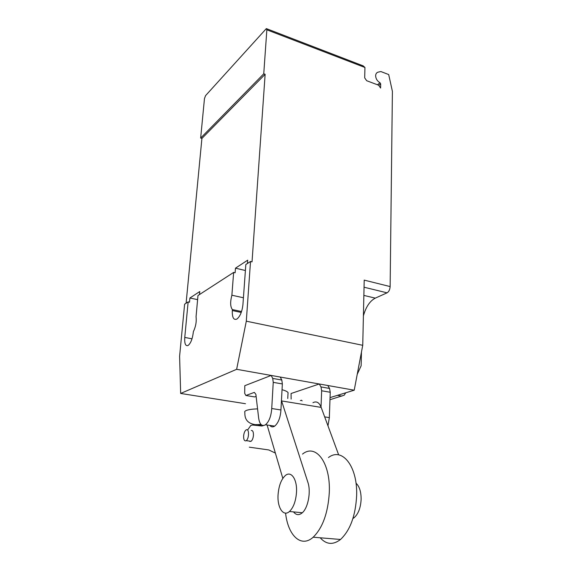 <?xml version="1.0" encoding="UTF-8"?>
<svg xmlns="http://www.w3.org/2000/svg" width="572" height="572" viewBox="0 0 572 572"><rect width="100%" height="100%" fill="white"/><g stroke="black" fill="none" stroke-linecap="round" stroke-linejoin="round"><path stroke-width="0.86" d="M356.013 483.19C359.409 486.343 361.118 491.684 361.125 499.213C360.689 507.814 358.329 513.999 354.039 517.774L352.938 518.497M296.51 492.149C297.283 479.222 291.098 470.456 285.356 475.525C281.209 479.365 278.786 485.785 278.071 494.787C277.163 507.557 283.354 517.131 289.453 511.504C293.515 507.528 295.867 501.079 296.51 492.149M271.178 375.439L272.73 378.428L273.244 382.361L271.729 408.522C271.149 416.252 269.069 421.664 265.487 424.76C261.933 426.662 259.652 424.445 258.651 418.118L255.877 394.337L254.333 392.392L245.874 395.495L244.694 393.336L244.795 385.692L271.178 375.439L280.223 377.048L281.81 380.03L282.353 383.941L280.938 409.974C280.394 417.667 278.307 423.051 274.682 426.119C272.808 427.327 271.171 427.091 269.769 425.389M245.874 395.495L254.633 396.925L256.113 396.396M271.729 408.522L280.938 409.974M273.244 382.361L282.353 383.941M272.73 378.428L281.81 380.03M291.141 399.07L291.077 393.507L319.255 383.984L327.785 385.499L329.558 388.438L330.237 392.263L329.35 417.624L327.97 425.84M302.123 400.886L301.53 400.221L300.364 400.593M324.674 416.881L329.35 417.624M319.255 383.984L320.999 386.929L321.65 390.769L330.237 392.263M321.65 390.769L321.028 406.971M320.999 386.929L329.558 388.438M328.471 457.557C341.942 446.947 357.686 465.958 356.642 495.516C355.598 515.665 350.221 530.316 340.526 539.467C333.083 545.173 326.319 544.615 320.22 537.794M285.578 513.113C287.959 535.413 301.015 548.248 313.184 537.208C322.672 527.863 328.042 512.955 329.3 492.471C330.652 462.426 315.644 443.243 302.517 454.104M249.742 441.412L251.051 441.305C252.366 440.218 253.16 438.216 253.446 435.292C253.503 431.967 252.795 430.358 251.301 430.459M245.71 440.862C244.237 440.926 243.543 439.303 243.629 435.993C243.922 433.061 244.723 431.052 246.031 429.972L246.46 429.765C249.371 428.607 249.127 438.917 246.182 440.64L245.71 440.862M247.655 429.937L250.786 425.489L252.495 425.017L261.919 426.011L265 425.06M275.368 453.081L268.797 449.949L249.299 447.168M282.825 478.392L267.095 424.996M338.667 454.89L321.178 407.4C319.24 402.438 316.502 400.865 312.963 402.681M281.453 400.493L281.588 400.929L321.178 407.4M281.588 400.929L307.915 482.425C311.182 491.834 308.001 508.401 302.009 513.012C298.856 515.472 296.031 515.1 293.536 511.897M287.981 394.029L288.052 392.606C287.344 391.577 285.342 390.612 282.039 389.711M266.852 29.808L263.749 73.802L265.136 74.296L201.909 138.445L200.658 138.059L204.469 98.577L205.562 95.638L266.337 28.607L266.852 29.808L364.943 67.489L364.693 77.864L366.659 80.709L378.65 85.221L380.594 88.038L380.666 83.834L380.001 82.761C377.255 81.095 375.804 78.757 375.632 75.74C375.74 73.745 376.626 72.53 378.299 72.093L380.881 71.55L388.695 74.56L392.399 91.348L390.133 286.572C389.918 289.625 388.888 291.713 387.058 292.835L375.275 298.141C369.891 300.972 365.937 306.871 363.406 315.844M329.972 399.721L344.208 395.195L345.731 392.8M357.235 374.303L361.139 365.787L361.454 352.095M337.43 395.345L341.884 396.11M364.943 67.489L363.163 65.859L266.674 28.736M330.051 397.604L354.218 390.197L362.741 345.309L364.207 280.123L390.133 286.572M241.556 311.525L232.382 309.574C230.273 306.814 230.108 302.03 231.882 295.216L233.641 272.422L197.983 295.524L196.053 316.716C196.639 321.707 195.738 326.712 193.336 331.739L193.257 332.632C192.428 339.032 190.719 343.307 188.117 345.459C185.528 346.389 184.413 343.715 184.763 337.437L188.145 301.902L189.511 302.188L189.911 297.998L199.764 291.541L199.492 294.551M233.641 272.422L235.121 272.772L235.478 268.168L247.683 260.174L247.44 263.485M265.136 74.296L252.03 261.862L250.515 261.49L246.303 321.185L236.636 369.305L180.659 393.45L179.601 356.249L184.62 304.182L188.145 301.902M186.1 303.224L201.909 138.445M243.429 297.769L231.882 295.216M245.402 270.52L235.478 268.168M362.741 345.309L246.303 321.185M250.515 261.49L245.831 264.521L242.936 304.54C242.128 311.611 240.111 316.459 236.894 319.069C233.619 320.341 232.089 317.503 232.311 310.553L232.382 309.574M197.612 299.642L189.911 297.998M200.658 138.059L263.749 73.802M245.481 403.71L180.659 393.45M354.218 390.197L236.636 369.305M257.572 408.873C252.81 409.03 249.256 409.488 246.911 410.253C244.973 410.918 244.294 411.683 244.873 412.548C244.516 419.555 248.005 423.587 255.355 424.653L261.018 424.467M261.568 424.953L257.572 425.554M380.001 82.761L377.491 84.778M378.843 85.299L380.666 83.834M364.049 287.215L387.058 292.835M363.863 295.409L375.275 298.141M192.013 338.817L184.763 337.437M241.241 312.441L232.311 310.553M289.453 511.504L302.309 512.748M353.189 517.689L354.039 517.774M265.487 424.76L274.682 426.119M313.184 537.208L340.526 539.467M246.182 440.64L251.051 441.305M288.052 392.606L287.745 398.505"/></g></svg>
